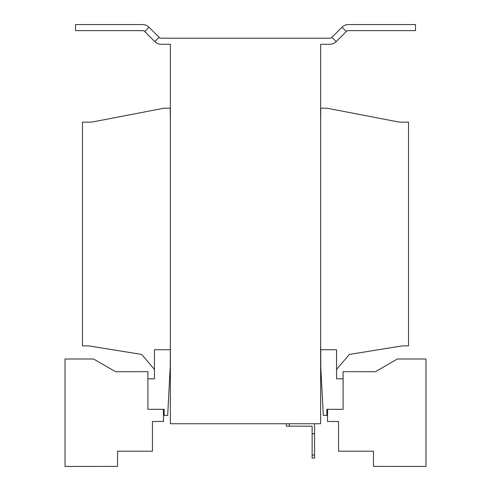 <?xml version="1.0" encoding="UTF-8"?>
<svg xmlns="http://www.w3.org/2000/svg" width="491" height="491" viewBox="0 0 491 491"><rect width="100%" height="100%" fill="white"/><g stroke="black" fill="none" stroke-linecap="round" stroke-linejoin="round"><path stroke-width="0.74" d="M336.2 41.612A9.108 9.108 0 0 1 329.762 44.282L320.635 44.282L320.635 423.739L170.365 423.739L170.365 44.282L161.238 44.282A9.108 9.108 0 0 1 154.8 41.612L144.698 31.51L148.988 27.22L159.09 37.322A3.038 3.038 0 0 0 161.238 38.212L329.762 38.212A3.038 3.038 0 0 0 331.91 37.322L342.012 27.22A9.108 9.108 0 0 1 348.45 24.55L415.496 24.55L415.496 30.62L348.45 30.62A3.038 3.038 0 0 0 346.302 31.51L336.2 41.612L331.91 37.322M170.217 349.721L154.432 349.721L154.432 378.813L147.901 378.813L147.901 409.316L164.147 409.316L164.147 415.392L167.689 415.392L170.217 367.121L170.365 345.873M326.853 409.316L343.099 409.316L343.099 378.813L336.568 378.813L336.568 349.721L320.783 349.721L320.783 367.121L323.311 415.392L326.853 415.392L326.853 409.316M320.635 345.873L320.783 349.721M336.568 369.41L349.334 354.422L402.442 345.873L408.512 345.873L408.512 122.149L399.41 122.149L326.853 108.18L320.783 108.18L320.635 122.149M170.365 122.149L170.217 108.18L164.147 108.18L91.59 122.149L82.488 122.149L82.488 345.873L88.558 345.873L141.666 354.422L154.432 369.41M148.988 27.22A9.108 9.108 0 0 0 142.55 24.55L75.504 24.55L75.504 30.62L142.55 30.62A3.038 3.038 0 0 1 144.698 31.51M327.65 409.316L327.46 421.462L338.545 421.462L338.545 451.211L373.455 451.211L373.455 466.389L425.967 466.45L425.967 358.989L397.434 358.989L375.351 371.736L343.099 371.675L343.099 378.813M163.35 409.316L163.54 421.462L152.456 421.462L152.456 451.211L117.545 451.211L117.545 466.389L65.033 466.45L65.033 358.989L93.566 358.989L115.649 371.736L147.901 371.675L147.901 378.813M314.559 423.739L314.559 458.042L312.135 458.042L312.135 426.17L286.327 426.17L286.327 423.905M289.365 423.905L289.365 426.17M314.559 433.762L312.135 433.762M312.135 455.01L314.559 455.01M298.626 423.739L192.374 423.739M154.8 41.612L159.09 37.322M346.302 31.51L342.012 27.22"/></g></svg>
